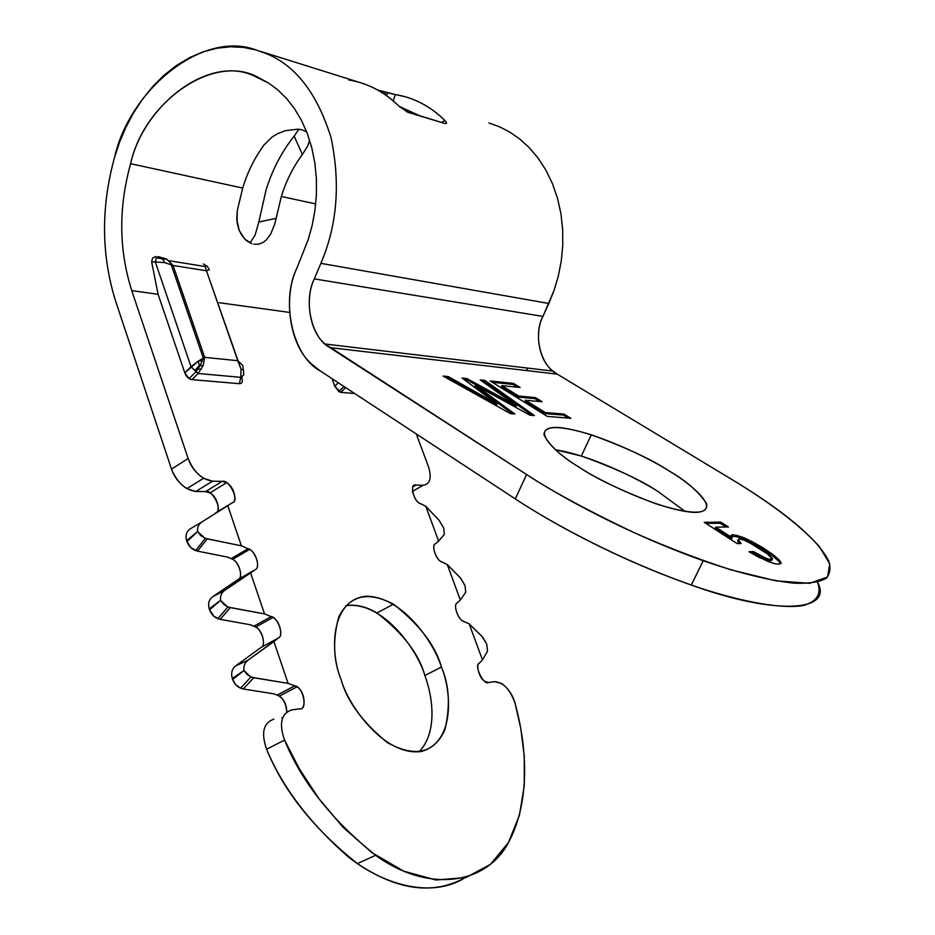 <?xml version="1.0" encoding="UTF-8"?>
<svg xmlns="http://www.w3.org/2000/svg" width="935" height="935" viewBox="0 0 935 935"><rect width="100%" height="100%" fill="white"/><g stroke="black" fill="none" stroke-linecap="round" stroke-linejoin="round"><path stroke-width="1.4" d="M258.843 222.016L255.068 235.188L249.972 242.971L255.068 235.188L258.843 222.016L276.035 218.393L258.843 222.016L265.972 190.296L258.843 222.016M253.864 244.269L258.668 244.234L263.202 242.399L266.498 239.722L270.741 233.949L274.773 223.944L281.353 196.479C286.133 180.946 293.146 166.956 302.391 154.52L294.174 136.101C281.61 151.891 272.214 169.96 265.972 190.296C272.214 169.96 281.61 151.891 294.174 136.101L302.391 154.52L307.662 146.059L309.614 140.203L307.662 146.059L302.391 154.52C293.146 166.956 286.133 180.946 281.353 196.479L315.714 203.947L281.353 196.479L274.773 223.944L270.741 233.949L266.498 239.722L263.202 242.399L258.668 244.234L253.864 244.269M462.019 378.02L497.023 403.955L496.52 405.054L497.023 403.955L448.274 376.571L443.073 376.034L510.557 413.679L514.869 414.018L475.494 385.243L530.063 415.233L534.458 415.584L484.856 380.416L480.181 379.926L516.389 405.626L466.834 378.523L462.019 378.02L466.834 378.523L466.355 379.598L466.834 378.523L516.389 405.626L515.898 406.713L516.389 405.626L480.181 379.926L484.856 380.416L484.377 381.468L484.856 380.416L534.458 415.584L530.063 415.233L475.494 385.243L475.003 386.33L475.494 385.243L514.869 414.018L510.557 413.679L443.073 376.034L448.274 376.571L447.783 377.67L448.274 376.571L497.023 403.955L462.019 378.02M463.783 379.329L466.355 379.598L515.898 406.713L466.355 379.598L463.783 379.329M482.016 381.223L484.377 381.468L532.179 415.397L484.377 381.468L482.016 381.223M475.003 386.33L512.614 413.843L475.003 386.33M445.598 377.436L447.783 377.67L496.52 405.054L447.783 377.67L445.598 377.436M535.521 397.632L518.691 396.043L518.212 397.094L535.042 398.672L535.521 397.632L535.042 398.672L539.694 401.547L535.042 398.672L518.212 397.094L518.691 396.043L501.885 385.629L520.105 387.487L513.502 383.408L490.162 380.966L547.326 416.414L570.841 418.296L564.004 414.076L545.327 412.534L525.47 400.238L542.242 401.781L535.521 397.632L542.242 401.781L525.47 400.238L524.991 401.302L525.47 400.238L545.327 412.534L544.836 413.597L545.327 412.534L564.004 414.076L563.513 415.128L564.004 414.076L570.841 418.296L547.326 416.414L490.162 380.966L513.502 383.408L513.023 384.449L513.502 383.408L520.105 387.487L501.885 385.629L501.405 386.681L501.885 385.629L518.691 396.043L535.521 397.632M524.991 401.302L544.836 413.597L563.513 415.128L568.328 418.097L563.513 415.128L544.836 413.597L524.991 401.302M492.301 382.298L513.023 384.449L517.523 387.219L513.023 384.449L492.301 382.298M501.405 386.681L518.212 397.094L501.405 386.681M779.58 560.346L773.514 554.969L772.941 556.091L779.007 561.479L779.58 560.346L779.007 561.479L780.269 563.676L779.007 561.479L772.941 556.091L751.962 542.954L736.897 536.713L731.252 536.187L736.897 536.713L737.458 535.58L732.596 534.68L732.035 535.813L732.596 534.68L730.878 535.498L732.117 537.789L731.556 538.922L715.111 528.298L715.661 527.165L728.494 526.954L720.698 522.116L704.23 522.314L737.236 543.644L741.128 543.515L738.218 539.682L739.34 538.876L744.412 540.278L750.735 543.445L767.39 553.906L772.474 559.072L768.886 559.259L765.707 558.055L753.435 551.568L748.993 551.755L767.565 561.257L774.309 563.653L778.925 564.226L781.263 563.267L779.58 560.346L781.263 563.267L778.925 564.226L774.309 563.653L758.916 557.295L748.993 551.755L753.435 551.568L752.874 552.702L753.435 551.568L760.506 555.577L759.933 556.722L760.506 555.577L765.707 558.055L765.134 559.2L765.707 558.055L768.886 559.259L768.313 560.404L768.886 559.259L770.989 559.422L770.417 560.568L770.989 559.422L772.474 559.072L771.901 560.217L772.474 559.072L771.726 557.482L767.39 553.906L750.735 543.445L744.412 540.278L739.34 538.876L737.657 540.816L738.218 539.682L738.872 541.225L738.311 542.37L738.872 541.225L740.31 542.756L739.912 543.551L740.31 542.756L741.128 543.515L737.236 543.644L704.23 522.314L720.698 522.116L720.149 523.238L720.698 522.116L728.494 526.954L715.661 527.165L715.111 528.298L731.556 538.922L732.117 537.789L730.925 537.041L730.364 538.174L730.925 537.041L729.931 536.293L729.37 537.426L729.931 536.293L723.374 532.085L722.813 533.219L723.374 532.085L716.058 527.41L715.497 528.544L715.661 527.165L732.117 537.789L730.878 535.498L732.596 534.68L737.458 535.58L736.897 536.713L743.325 538.841L761.861 548.6L762.422 547.478L752.523 541.832L751.962 542.954L752.523 541.832L743.886 537.718L743.325 538.841L743.886 537.718L737.458 535.58L752.523 541.832L762.422 547.478L761.861 548.6L772.941 556.091L773.514 554.969L762.422 547.478L773.514 554.969L779.58 560.346M750.863 552.795L752.874 552.702L768.313 560.404L771.901 560.217L768.313 560.404L752.874 552.702L750.863 552.795M737.657 540.816L739.445 543.574L737.657 540.816M705.983 523.413L720.149 523.238L726.203 526.989L720.149 523.238L705.983 523.413M237.303 210.574L236.754 219.351L239.185 230.372L244.666 238.998L251.936 243.778L246.373 240.599L241.616 235.106L238.694 229.098L237.034 222.226L237.303 210.574L242.691 188.064L237.303 210.574M298.861 129.24L294.174 136.101L298.861 129.24M306.68 131.905L302.215 129.848L298.066 129.17L285.327 130.655L277.239 133.869L272.202 136.954L264.032 144.925C254.659 157.723 247.553 172.11 242.691 188.064C247.553 172.11 254.659 157.723 264.032 144.925L272.202 136.954L277.239 133.869L285.327 130.655L298.066 129.17L302.215 129.848L306.68 131.905M406.304 111.616L444.511 123.373C447.012 123.981 447.14 123.011 444.873 120.451C430.322 106.216 413.796 97.579 395.295 94.528L385.454 92.436L384.823 94.435L385.454 92.436L377.658 90.005L395.283 94.528L393.261 100.898M420.493 116.115L399.116 106.333L420.493 116.115M395.283 94.528L405.252 96.749C419.979 101.015 433.197 108.916 444.873 120.451C447.14 123.011 447.012 123.981 444.511 123.373L408.186 112.387L399.362 106.578C387.464 94.704 374.023 86.593 359.028 82.257L260.479 51.355M444.873 120.451L441.367 122.427M348.884 80.013C367.724 83.075 384.554 91.922 399.362 106.578M198.816 360.735L202.311 361.085M201.387 369.208L196.56 368.764L201.387 369.208M180.841 288.015L179.146 287.77M156.402 257.768L155.303 261.94L164.689 262.63L162.713 259.018L156.402 257.768L162.713 259.018L164.689 262.63L173.104 265.493L166.605 259.03L162.713 259.018L166.605 259.03L158.167 256.611L156.402 257.768L158.167 256.611L166.605 259.03L173.104 265.493L164.689 262.63L155.303 261.94L156.402 257.768M198.384 361.027L191.032 366.707L194.877 370.494L199.213 365.667L198.384 361.027L199.213 365.667L194.877 370.494L198.103 373.497L203.152 365.608L199.213 365.667L203.152 365.608L204.66 357.357L198.384 361.027L204.66 357.357L173.104 265.493L206.448 270.764L209.335 269.724L207.266 266.195L204.777 265.189L206.448 270.764L204.777 265.189L207.266 266.195L209.335 269.724L206.448 270.764L241.031 369.22L240.786 377.319L243.708 374.958L243.427 369.863L241.031 369.22L243.427 369.863L243.708 374.958L240.786 377.319L239.383 383.689C242.13 383.63 242.96 381.725 241.861 377.962L242.142 376.688L241.861 377.962C242.96 381.725 242.13 383.63 239.383 383.689L240.786 377.319L241.031 369.22L237.782 360.7L204.66 357.357L203.152 365.608L198.103 373.497L191.032 366.707L184.791 372.866L189.057 378.605L191.885 379.633L198.103 373.497L240.786 377.319L198.103 373.497L191.885 379.633L239.383 383.689L191.885 379.633C188.73 379.072 186.369 376.817 184.791 372.866L198.384 361.027M242.714 365.363L243.427 369.863L242.714 365.363L237.782 360.7L242.714 365.363M499.489 126.786L509.68 132.022L519.661 138.941L529.198 147.601L538.011 157.98L545.818 169.995L552.375 183.447L557.447 198.08L560.907 213.554L562.671 229.496L562.753 245.496L561.234 261.192L558.277 276.246L554.058 290.399L542.931 316.416L548.833 303.466L320.869 263.343L314.3 278.887L542.931 316.416C532.915 334.777 540.594 366.064 557.272 374.152L733.917 480.73L557.272 374.152L329.798 347.598L557.272 374.152L553.017 371.101C538.665 360.583 534.259 332.802 542.931 316.416L314.3 278.887C304.658 298.557 309.333 331.609 325.1 344.01L526.58 474.536C551.662 490.968 586.853 510.054 632.142 531.77C664.142 546.075 696.984 558.733 730.691 569.766L775.956 580.845L809.64 583.323L827.58 577L829.742 563.84L819.469 546.753C797.415 522.01 762.656 498.18 733.917 480.73C767.016 500.774 813.929 532.693 828.363 560.24C831.075 567.568 830.303 573.611 826.061 578.368C819.457 582.084 808.927 583.697 794.446 583.218C769.189 580.53 738.779 573.038 703.237 560.743C625.912 533.125 560.942 496.847 526.58 474.536L515.302 498.916L319.899 370.704L311.495 363.949C288.985 344.454 283.071 296.687 296.921 268.053L308.246 239.547L312.161 225.417L314.943 210.422L316.404 194.819L316.416 178.936L314.885 163.146L311.811 147.847L307.253 133.401L301.35 120.147L294.28 108.355L286.297 98.198L277.648 89.76L268.579 83.063L253.397 75.63C208.423 54.803 143.522 105.258 130.631 163.695C118.418 207.663 118.803 249.984 131.777 290.645L158.097 294.28L151.634 261.882L152.557 258.037L155.829 256.529L152.557 258.037L151.634 261.882L155.303 261.94L191.032 366.707L155.303 261.94L151.634 261.882L158.097 294.28L184.791 372.866L158.097 294.28L131.777 290.645L188.157 458.559C193.802 472.011 201.925 479.55 212.514 481.186L222.191 481.373C229.145 478.732 240.073 501.464 232.429 502.691L215.716 512.789C223.407 511.515 212.561 488.9 205.56 491.6L195.836 491.471C185.2 489.917 177.089 482.448 171.491 469.066L115.87 301.876C101.19 255.465 100.781 207.196 114.631 157.08C129.486 90.333 202.018 29.628 256.12 49.987L267.69 54.183C296.325 66.397 317.421 94.154 330.99 137.48C340.62 183.248 337.243 225.195 320.869 263.343L548.833 303.466L554.058 290.399L558.277 276.246L561.234 261.192L562.753 245.496L562.671 229.496L560.907 213.554L557.447 198.08L552.375 183.447L545.818 169.995L538.011 157.98L529.198 147.601L519.661 138.941L509.68 132.022L499.489 126.786L488.911 122.976M338.283 382.766L334.777 386.26L338.832 391.625L340.878 392.349L345.646 387.593L340.878 392.349L354.681 393.518L340.878 392.349L334.777 386.26L338.283 382.766M206.448 270.764L173.104 265.493L204.66 357.357L237.782 360.7L206.448 270.764M332.03 378.663L334.777 386.26L332.03 378.663M197.495 551.124L227.626 557.108L231.167 558.616L248.091 548.716L241.405 545.818L207.231 538.876L197.495 551.124C192.423 549.827 188.905 546.671 186.953 541.634L186.626 540.652C185.223 535.545 186.381 531.641 190.109 528.929C186.381 531.641 185.223 535.545 186.626 540.652L197.612 531.583C197.191 527.41 198.536 524.255 201.621 522.127L190.109 528.929L201.621 522.127C198.536 524.255 197.191 527.41 197.612 531.583L200.99 535.755L205.63 538.443L241.405 545.818L227.778 505.671L201.621 522.127L232.429 502.691L227.778 505.671L241.405 545.818L248.091 548.716C255.033 549.967 261.157 567.907 255.208 569.625L238.191 579.431L212.654 596.717C208.937 599.592 207.792 603.636 209.23 608.86L220.543 600.34C220.099 596.051 221.42 592.778 224.505 590.511L212.654 596.717L238.191 579.431C244.187 577.678 238.133 559.82 231.167 558.616L227.626 557.108L197.495 551.124L207.231 538.876L204.812 538.128L197.612 531.583L186.953 541.634L190.915 547.711L197.495 551.124M209.557 609.865L209.23 608.86C207.792 603.636 208.937 599.592 212.654 596.717L224.505 590.511C221.42 592.778 220.099 596.051 220.543 600.34L209.557 609.865L214.057 616.422L220.181 619.356C215.085 618.152 211.555 614.985 209.557 609.865L211.298 607.797L209.23 608.86L209.557 609.865M250.405 624.767L220.181 619.356L230.232 607.61L227.287 606.675L220.543 600.34L223.956 604.548L228.619 607.201L264.511 613.898L250.603 572.921L224.505 590.511L255.208 569.625L250.603 572.921L264.511 613.898L230.232 607.61L220.181 619.356L250.405 624.767L255.699 627.069C262.677 630.202 266.043 645.746 261.11 647.406L278.443 637.927C283.34 636.291 279.892 620.688 272.938 617.497L271.185 616.586L253.946 626.169L271.185 616.586L264.511 613.898L271.185 616.586C278.092 617.567 284.345 635.882 278.443 637.927L261.11 647.406L235.655 665.884C231.95 668.934 230.828 673.13 232.301 678.471L232.64 679.488L234.428 677.513L232.301 678.471L243.953 670.524C243.486 666.129 244.783 662.716 247.857 660.309L235.655 665.884L261.11 647.406C267.059 645.325 260.888 627.104 253.946 626.169L250.405 624.767M273.651 693.817L243.334 688.99C238.226 687.879 234.662 684.712 232.64 679.488L232.301 678.471C230.828 673.13 231.95 668.934 235.655 665.884L247.857 660.309C244.783 662.716 243.486 666.129 243.953 670.524L232.64 679.488L235.667 684.677L240.599 688.207L243.334 688.99L253.701 677.758L250.276 676.659L243.953 670.524L247.401 674.766L252.088 677.384L288.085 683.368L273.897 641.55L247.857 660.309L278.443 637.927L273.897 641.55L288.085 683.368L253.701 677.758L243.334 688.99L273.651 693.817L277.192 695.102L294.747 685.846L288.085 683.368L294.747 685.846C303.139 686.173 308.246 710.729 299.481 708.859L291.521 709.957L299.481 708.859C306.423 710.752 305.453 690.79 296.804 686.909L294.747 685.846L277.192 695.102L273.651 693.817M282.569 717.612L281.809 718.01L282.569 717.612M494.662 681.662L501.581 683.473C508.208 688.265 512.707 694.88 515.08 703.307C525.575 741.502 531.863 797.274 509.306 840.962C487.193 885.246 427.868 893.369 375.625 855.291C331.96 820.252 301.608 781.847 284.556 740.099L266.604 749.251C283.469 790.776 313.739 828.878 357.404 863.578C397.317 890.354 433.057 895.134 464.648 877.918C433.782 897.46 386.634 887.385 348.147 856.787C309.462 822.894 282.276 787.048 266.604 749.251C260.947 732.958 263.343 722.93 273.791 719.167C263.343 722.93 260.947 732.958 266.604 749.251L284.556 740.099L299.247 768.617L318.636 798.315L342.993 827.23L371.838 852.58L403.663 871.139L435.979 879.999L465.805 877.591L490.478 864.361L508.441 842.517L519.439 815.226L524.278 785.634L524.266 756.181L520.795 728.47L515.08 703.307C510.218 689.598 503.416 682.386 494.662 681.662L488.736 682.48L494.662 681.662M479.281 663.196C475.868 664.002 478.72 678.319 485.183 681.545L488.736 682.48C483.827 685.916 473.624 665.077 479.281 663.196L482.483 659.946L487.509 651.146L486.761 644.25L487.509 651.146L482.483 659.946L479.281 663.196M435.313 543.854C431.164 545.047 435.897 559.831 441.437 561.771L447.281 564.565L460.359 600.001L465.712 592.276L465.069 585.707L465.712 592.276L460.359 600.001L457.11 602.993C453.124 604.361 457.566 619.04 463.106 621.12L469.171 623.879L482.483 659.946L469.171 623.879L482.822 637.319L486.761 644.25L482.098 636.513L469.171 623.879L463.947 621.553C458.571 620.711 452.657 604.606 457.11 602.993L460.359 600.001L447.281 564.565L460.394 577.9L447.281 564.565L442.033 562.087C436.633 561.035 430.825 545.198 435.313 543.854L438.62 541.096L435.313 543.854M423.204 485.253L412.393 491.424L423.204 485.253L415.946 485.113C409.343 482.507 413.363 501.616 420.154 503.462L425.776 506.279L438.62 541.096L444.289 534.423L438.62 541.096L425.776 506.279L439.064 520.292L425.776 506.279L420.505 503.649C413.889 502.504 409.004 482.495 415.946 485.113L412.978 486.819L415.946 485.113L423.204 485.253C430.147 484.143 431.888 477.949 428.452 466.658C431.888 477.949 430.147 484.143 423.204 485.253M412.522 492.184L413.597 490.746L412.522 492.184M439.38 520.643L443.751 528.158L444.289 534.423L443.751 528.158L439.064 520.292M460.92 578.484L465.069 585.707L460.394 577.9M286.788 711.874C285.841 702.641 282.639 697.054 277.192 695.102L279.261 696.143C284.018 699.298 286.519 704.534 286.788 711.874M424.841 675.502C418.751 652.735 384.133 600.679 345.88 605.646C355.954 604.174 366.333 606.616 376.992 612.986C403.172 633.299 419.114 654.138 424.841 675.502C431.958 694.249 438.655 731.112 419.114 751.833C438.655 731.112 431.958 694.249 424.841 675.502L441.413 667.087C435.581 645.653 419.593 624.673 393.436 604.15C367.923 590.85 349.678 595.174 338.692 617.123C332.568 639.972 333.351 660.718 341.041 679.348C346.733 700.736 362.137 721.808 387.254 742.565C414.953 757.759 434.191 753.435 444.978 729.581C450.448 705.715 449.256 684.876 441.413 667.087L424.841 675.502M291.521 709.957C281.143 713.674 278.829 723.725 284.556 740.099C278.829 723.725 281.143 713.674 291.521 709.957M428.452 466.658L416.297 433.957L428.452 466.658M289.534 312.407L219.246 302.718L289.534 312.407M441.413 667.087C451.009 689.235 456.186 742.156 421.019 751.541C383.572 756.31 347.504 704.184 341.041 679.348C330.441 654.745 329.19 600.328 365.842 596.214C403.394 596.296 434.658 644.332 441.413 667.087M238.191 579.431L255.208 569.625C260.327 568.223 256.517 552.48 249.516 549.464L248.091 548.716L231.167 558.616L232.593 559.34C239.617 562.321 243.345 577.994 238.191 579.431M212.514 481.186L195.836 491.471L205.56 491.6L222.191 481.373L212.514 481.186L203.549 478.311C196.081 473.285 190.95 466.694 188.157 458.559L171.491 469.066C174.249 477.166 179.368 483.699 186.848 488.666L195.836 491.471L212.514 481.186M222.191 481.373L205.56 491.6L209.907 492.944C218.112 496.882 220.485 512.333 215.716 512.789L232.429 502.691C237.163 502.259 234.72 486.761 226.527 482.764L222.191 481.373M130.631 163.695L242.691 188.064L130.631 163.695C143.955 101.705 214.886 51.741 259.311 78.026L268.579 83.063L277.648 89.76L286.297 98.198L294.28 108.355L301.35 120.147L307.253 133.401L311.811 147.847L314.885 163.146L316.416 178.936L316.404 194.819L314.943 210.422L312.161 225.417L308.246 239.547L296.921 268.053C280.453 300.93 292.561 356.223 319.899 370.704L515.302 498.916C549.406 521.45 614.038 557.891 691.281 585.053C775.968 615.779 833.891 611.572 817.494 582.119C821.83 593.526 817.237 601.298 803.714 605.424C782.946 609.293 743.36 602.269 699.064 587.694C619.145 560.462 550.808 522.385 515.302 498.916L526.58 474.536L329.798 347.598C311.425 338.119 303.174 300.93 314.3 278.887L320.869 263.343C337.243 225.195 340.62 183.248 330.99 137.48C317.421 94.154 296.325 66.397 267.69 54.183L256.073 49.976L243.614 47.428L230.501 46.785L216.943 48.211L203.234 51.799L189.653 57.584L176.505 65.45L164.069 75.232L152.615 86.674L142.33 99.461L133.343 113.228L125.734 127.651L119.516 142.365L114.631 157.08C100.781 207.196 101.19 255.465 115.87 301.876L171.491 469.066L188.157 458.559L131.777 290.645C118.803 249.984 118.418 207.663 130.631 163.695M186.953 541.634L188.636 539.483L186.626 540.652L186.953 541.634M555.39 449.758L581.348 456.023C616.025 468.54 641.69 480.438 658.345 491.74L685.215 511.515L658.345 491.74C640.592 480.169 592.404 455.555 555.39 449.758M579.279 467.255C595.653 478.44 621.202 490.618 655.914 503.79C691.958 515.033 708.835 514.975 706.544 503.603C698.655 491.588 685.986 480.602 668.513 470.609C651.73 459.436 625.994 447.503 591.306 434.798C559.41 425.109 543.656 425.191 544.03 435.02C549.909 446.007 561.654 456.748 579.279 467.255C555.857 453.498 526.358 425.963 558.931 427.494C594.403 431.128 649.533 458.267 668.513 470.609C689.621 482.776 724.204 510.826 695.628 512.462C662.05 511.351 598.575 480.555 579.279 467.255M527.854 370.716L526.534 367.958M387.429 92.986L386.587 95.674M189.057 378.605L196.093 371.651L200.148 365.655L203.281 358.093L171.163 264.535L168.954 260.713M205.606 266.627L205.513 265.295L203.351 263.927M168.966 260.725L205.595 266.604M343.975 386.506L338.832 391.625M553.017 371.101L325.1 344.01M217.867 618.701L227.906 606.932M255.699 627.069L272.938 617.497M250.954 676.963L240.599 688.207M357.404 863.578L375.625 855.291M195.625 550.586L205.349 538.338M376.992 612.986L393.436 604.15M249.516 549.464L232.593 559.34M296.804 686.909L279.261 696.143M203.549 478.311L186.848 488.666M209.907 492.944L226.527 482.764M581.348 456.023L591.306 434.798M691.281 585.053L703.237 560.743"/></g></svg>
